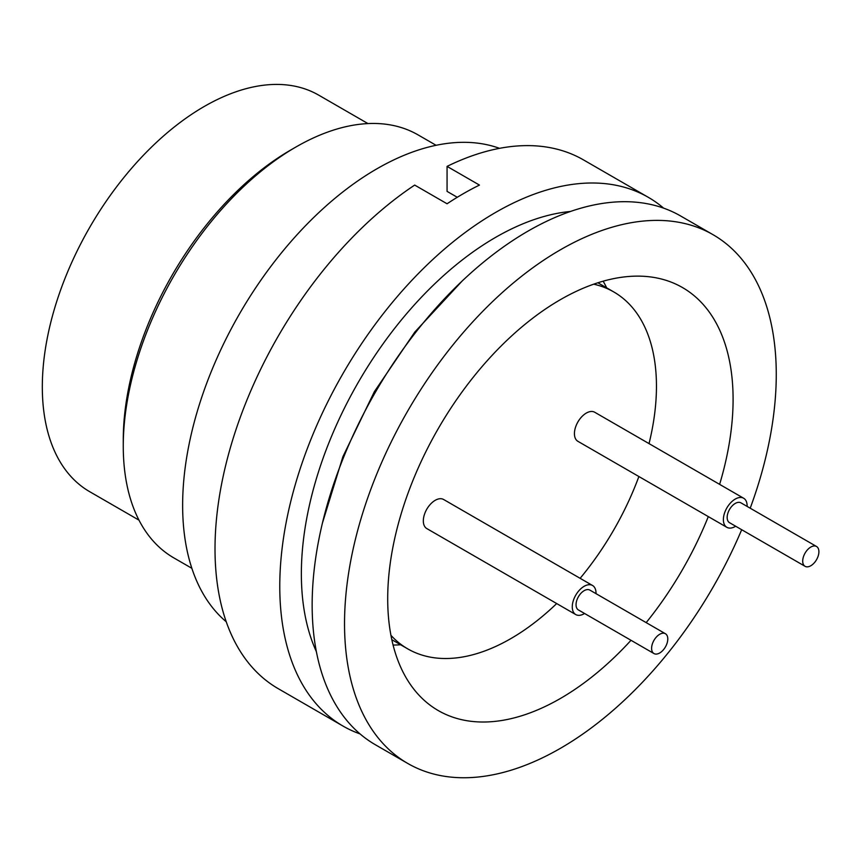 <?xml version="1.0" encoding="UTF-8"?>
<svg xmlns="http://www.w3.org/2000/svg" width="862" height="862" viewBox="0 0 862 862"><rect width="100%" height="100%" fill="white"/><g stroke="black" fill="none" stroke-linecap="round" stroke-linejoin="round"><path stroke-width="1.29" d="M393.083 645.035A221.329 127.781 120 0 0 400.614 644.765M719.619 484.369A244.226 141.002 120 0 0 682.51 287.563A244.226 141.002 120 0 0 560.397 299.664A244.226 141.002 120 0 0 400.852 514.873A244.226 141.002 120 0 0 438.284 710.579A244.226 141.002 120 0 0 560.397 698.479A244.226 141.002 120 0 0 631.006 640.294M646.177 622.623A244.226 141.002 120 0 0 708.305 516.607M750.209 508.203A305.277 176.257 120 0 0 713.036 234.69L680.657 215.996A305.277 176.257 120 0 0 528.018 231.113A305.277 176.257 120 0 0 328.584 500.132A305.277 176.257 120 0 0 375.379 744.757L407.758 763.452A305.277 176.257 120 0 0 560.397 748.335A305.277 176.257 120 0 0 741.686 529.721M713.036 234.69A305.277 176.257 120 0 0 560.397 249.808A305.277 176.257 120 0 0 360.962 518.827A305.277 176.257 120 0 0 407.758 763.452M570.558 211.449A274.752 158.63 120 0 0 495.639 237.352A274.752 158.63 120 0 0 316.386 651.683M499.54 148.339A274.752 158.63 120 0 0 376.909 168.801A274.752 158.63 120 0 0 201.46 398.104A274.752 158.63 120 0 0 226.221 621.739M436.086 145.29L418.07 134.892A244.226 141.002 120 0 0 295.968 146.993A244.226 141.002 120 0 0 295.957 146.993A244.226 141.002 120 0 0 123.266 446.107A244.226 141.002 120 0 0 173.855 557.908L191.87 568.306M290.569 150.107L295.957 146.993L290.569 150.107A236.597 136.595 120 0 0 123.266 439.868L123.266 446.107M367.945 123.578L318.703 95.143A228.958 132.188 120 0 0 204.219 106.489A228.958 132.188 120 0 0 54.64 308.251A228.958 132.188 120 0 0 89.745 491.717L138.987 520.152M457.269 197.279L447.066 191.386L447.066 166.388L479.455 185.082A305.277 176.257 120 0 0 463.26 193.724A305.277 176.257 120 0 0 447.066 203.777L414.687 185.082A305.277 176.257 120 0 0 228.484 454.468A305.277 176.257 120 0 0 278.243 688.673L343.001 726.063A305.277 176.257 120 0 0 360.047 733.918M663.611 208.141A305.277 176.257 120 0 0 648.278 197.301A305.277 176.257 120 0 0 495.639 212.418A305.277 176.257 120 0 0 296.205 481.438A305.277 176.257 120 0 0 343.001 726.063M593.681 284.18A206.061 118.978 -60 0 1 613.787 291.949A206.061 118.978 -60 0 1 656.456 386.284A206.061 118.978 -60 0 1 649.032 443.618M638.882 476.535A206.061 118.978 -60 0 1 580.126 578.316M556.69 603.562A206.061 118.978 -60 0 1 407.715 648.86A206.061 118.978 -60 0 1 390.949 635.337M584.565 613.485A16.787 9.697 -60 0 1 575.751 614.563L426.798 528.568A16.787 9.697 -60 0 1 423.328 520.885A16.787 9.697 -60 0 1 430.655 503.979A16.787 9.697 -60 0 1 443.596 499.486L592.539 585.481A16.787 9.697 -60 0 1 596.019 593.164A16.787 9.697 -60 0 1 596.008 593.649M575.751 614.563A16.787 9.697 -60 0 1 572.271 606.88A16.787 9.697 -60 0 1 579.598 589.974A16.787 9.697 -60 0 1 592.539 585.481M735.674 526.24A16.787 9.697 -60 0 1 726.86 527.318L577.906 441.322A16.787 9.697 -60 0 1 574.426 433.64A16.787 9.697 -60 0 1 581.764 416.745A16.787 9.697 -60 0 1 594.694 412.241L743.647 498.236A16.787 9.697 -60 0 1 747.128 505.929A16.787 9.697 -60 0 1 747.117 506.414M726.86 527.318A16.787 9.697 -60 0 1 723.38 519.635A16.787 9.697 -60 0 1 730.707 502.74A16.787 9.697 -60 0 1 743.647 498.236M653.978 653.558L578.424 609.94A11.443 6.605 -60 0 1 576.053 604.693A11.443 6.605 -60 0 1 581.053 593.175A11.443 6.605 -60 0 1 589.867 590.104L665.421 633.732A11.443 6.605 -60 0 1 667.791 638.968A11.443 6.605 -60 0 1 662.792 650.487A11.443 6.605 -60 0 1 653.978 653.558A11.443 6.605 -60 0 1 651.607 648.31A11.443 6.605 -60 0 1 656.596 636.792A11.443 6.605 -60 0 1 665.421 633.732M805.076 566.312L729.532 522.695A11.443 6.605 -60 0 1 727.162 517.459A11.443 6.605 -60 0 1 732.15 505.929A11.443 6.605 -60 0 1 740.975 502.869L816.529 546.486A11.443 6.605 -60 0 1 818.9 551.723A11.443 6.605 -60 0 1 813.9 563.252A11.443 6.605 -60 0 1 805.076 566.312A11.443 6.605 -60 0 1 802.705 561.076A11.443 6.605 -60 0 1 807.705 549.557A11.443 6.605 -60 0 1 816.529 546.486M648.278 197.301L583.52 159.912A305.277 176.257 120 0 0 447.066 166.388M606.676 287.843A221.329 127.781 120 0 0 603.141 281.184M462.107 281.077L414.902 331.945L374.367 391.671L342.925 456.634L322.463 522.943M391.822 639.69L407.715 648.86M597.894 282.768L613.787 291.949"/></g></svg>
